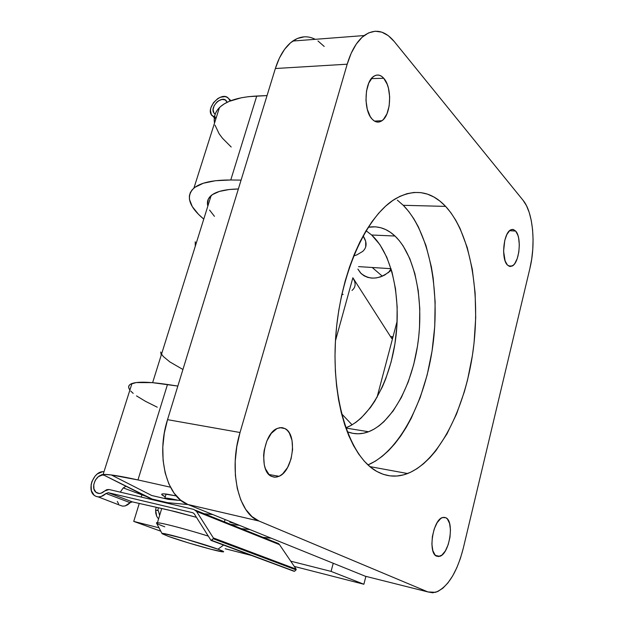 <?xml version="1.0" encoding="UTF-8"?>
<svg xmlns="http://www.w3.org/2000/svg" width="624" height="624" viewBox="0 0 624 624"><rect width="100%" height="100%" fill="white"/><g stroke="black" fill="none" stroke-linecap="round" stroke-linejoin="round"><path stroke-width="0.94" d="M403.26 205.304L408.775 211.544L413.829 218.774L418.392 226.91L425.974 245.567L431.356 266.799L433.196 278.156L435.131 301.891L434.741 326.399L432.065 350.984L427.175 374.93L420.194 397.558L411.286 418.166L406.169 427.495L400.663 436.067L394.789 443.797L388.596 450.598L382.122 456.394L375.422 461.113L367.981 464.927C399.703 451.37 425.443 400.834 432.877 345.368C440.302 289.879 429.25 231.738 403.26 205.304L445.622 206.388C470.839 233.797 480.971 294.372 472.945 351.78C464.927 409.165 438.89 461.066 407.589 473.538C397.067 477.594 386.779 476.876 376.724 471.385L383.284 474.334L390.008 475.878L396.817 476.026L403.634 474.833L410.413 472.345L417.074 468.616L423.571 463.71L429.858 457.712L435.88 450.692L446.963 433.898L456.534 414.024L464.357 391.763L467.548 379.954L472.415 355.423L474.061 342.872L475.706 317.671L475.121 292.898L472.298 269.295L467.251 247.58L460.075 228.493L455.723 220.171L450.895 212.768L445.622 206.388L439.936 201.107L433.883 197.005L427.495 194.158L420.841 192.621L413.969 192.457L406.942 193.697L399.836 196.381L392.722 200.522L385.671 206.099L378.776 213.104L372.115 221.489L365.773 231.176L359.837 242.081L354.377 254.101L349.479 267.095L345.205 280.917L341.617 295.409L338.77 310.378L336.703 325.642L335.439 341.016L334.994 356.288L335.377 371.272L336.57 385.78L338.543 399.633L341.273 412.675L344.713 424.757L348.8 435.747L353.488 445.544L358.691 454.061L364.346 461.237L370.383 467.017L376.724 471.385C350.134 456.971 331.399 401.692 335.618 338.107C339.698 274.529 366.179 215.896 395.413 198.783C414.266 188.354 431.005 190.889 445.622 206.388L403.26 205.304L397.34 200.148M347.857 431.956L353.012 433.376L358.246 433.789L363.519 433.212L368.776 431.668L373.963 429.195L379.041 425.833L383.971 421.629L393.198 410.896L401.38 397.472L408.268 381.857L413.681 364.603L417.464 346.265L418.712 336.866L419.515 327.421L419.773 308.638L418.213 290.519L414.859 273.632L409.781 258.562L403.096 245.848L399.204 240.552L394.984 236.028L390.46 232.354L385.679 229.562L380.671 227.705L375.484 226.824L368.199 227.245C378.05 225.607 386.974 228.532 394.984 236.028L371.654 235.006L379.946 244.702L386.802 257.252L392.028 272.134L395.499 288.811L397.153 306.696L396.958 325.229L394.93 343.832L391.139 361.92L385.694 378.932L382.387 386.857L374.743 401.216L370.445 407.519L361.085 418.064L356.086 422.198L350.93 425.49L345.766 427.861C369.923 418.642 390.062 381.03 395.616 339.113C401.201 297.188 391.911 253.648 371.654 235.006L394.984 236.028C414.866 254.951 423.805 299.185 418.119 341.749C412.448 384.306 392.434 422.487 368.581 431.746C361.335 434.483 354.198 434.468 347.17 431.683M383.744 78.273C392.371 87.391 391.17 114.98 381.958 120.721C378.643 122.959 375.391 122.46 372.216 119.207C363.269 110.666 364.338 81.721 373.862 76.268C377.309 74.116 380.609 74.779 383.744 78.273L371.397 78.608L383.744 78.273L381.631 76.331L379.353 75.247L377.021 75.052L374.704 75.769L372.505 77.384L368.8 83.023L366.499 91.112L365.968 100.37L367.302 109.333L370.266 116.587L372.216 119.207L374.377 121.025L376.662 121.969L378.986 122.015L381.264 121.173L383.401 119.473L386.958 113.833L389.158 105.94L389.68 96.97L388.448 88.218L387.223 84.334L383.744 78.273M285.051 428.626C297.687 434.46 293.132 470.792 279.068 476.284L275.239 477.212L271.596 476.401C258.391 471.463 263.055 433.259 277.438 428.392L281.377 427.596L285.051 428.626L280.129 427.651L285.051 428.626L282.43 427.697L279.638 427.721L276.783 428.696L271.3 433.352L266.846 440.996L264.155 450.458L263.617 455.411L264.264 464.74L265.426 468.757L269.162 474.7L271.596 476.401L274.264 477.165L277.072 476.978L279.919 475.847L282.68 473.834L287.57 467.509L291.041 458.968L292.594 449.483L292.024 440.411L289.388 433.095L287.399 430.451L285.051 428.626M515.666 231.059C521.945 237.455 519.402 262.899 512.179 266.035L509.707 266.448L507.406 265.028C500.9 259.054 503.49 232.604 510.853 229.811L513.365 229.499L515.666 231.059L509.582 230.693L515.666 231.059L512.803 229.398L511.259 229.632L509.722 230.568L506.899 234.429L504.769 240.396L503.591 251.23L505.12 260.91L507.406 265.028L510.299 266.518L513.357 265.184L514.8 263.515L517.249 258.523L518.833 251.963L519.316 244.811L518.638 238.118L517.881 235.264L515.666 231.059M445.949 517.78C454.6 521.539 449.459 553.862 439.772 556.327L436.605 556.187C427.604 553.02 432.955 519.386 442.728 517.475L445.949 517.78L443.797 517.28L445.949 517.78L442.533 517.538L440.708 518.544L437.167 522.647L434.226 528.973L432.37 536.554L431.886 544.206L432.853 550.703L435.107 555.048L438.282 556.585L441.878 555.126L445.357 550.93L448.188 544.658L449.982 537.248L450.458 529.799L449.561 523.403L447.408 519.004L445.949 517.78M315.245 39.32C307.687 35.474 300.206 36.052 292.789 41.044C285.262 46.472 279.451 55.622 275.356 68.515L347.194 64.194L240.029 432.51C228.415 470.41 238.391 513.677 259.015 521.04L251.924 516.547L245.755 509.441L240.786 499.941L237.268 488.405L235.373 475.316L235.209 461.214L236.777 446.737L240.029 432.51L167.528 419.656L275.356 68.515L347.194 64.194L240.029 432.51L167.528 419.656C155.875 455.629 166.53 497.071 187.949 504.512L259.015 521.04L427.916 591.934L435.591 592.309C447.736 587.317 456.955 572.653 463.273 548.309L529.885 268.484L463.273 548.309L460.411 558.386L456.823 567.723L452.618 575.999L447.938 582.894L442.939 588.136L437.806 591.49L432.736 592.784L427.916 591.934L365.196 576.194L187.949 504.512L259.015 521.04L427.916 591.934L365.196 576.194L368.651 577.06L365.196 576.194L187.949 504.512L180.562 500.089L174.119 493.178L168.901 484.021L165.173 472.945L163.098 460.418L162.802 446.971L164.299 433.181L167.528 419.656L275.356 68.515L279.443 57.977L284.63 49.249L290.675 42.682L297.313 38.501L304.262 36.832M317.959 40.942L324.191 46.449M371.654 235.006L366.046 230.724L371.654 235.006M523.13 200.374L394.134 41.41L523.13 200.374L526.469 205.663L529.214 212.472L531.266 220.545L532.568 229.562L533.075 239.203L532.787 249.132L531.71 259.007L529.885 268.484C535.969 243.875 533.029 212.105 523.13 200.374M347.194 64.194L351.218 53.188L356.265 44.086L362.123 37.253L368.519 32.924L375.18 31.223L381.841 32.159L388.237 35.623L394.134 41.41C384.758 30.287 374.767 28.337 364.166 35.552C356.897 41.176 351.242 50.723 347.194 64.194M157.256 407.199L145.478 401.326L136.508 395.881M133.208 393.393L130.775 391.084M129.246 388.994L128.653 387.145L129.043 385.554L130.424 384.244L136.211 382.574L152.287 382.637L177.84 386.069L167.489 384.485C149.487 381.818 137.647 381.498 131.96 383.526C128.404 384.883 127.717 387.052 129.901 390.023M131.96 383.526L103.124 474.466C108.365 474.139 119.98 475.956 137.959 479.934L170.43 487.188L137.959 479.934L167.489 384.485L137.959 479.934L111.368 474.958L103.919 474.435L101.735 474.653L100.386 475.55M235.186 523.614L229.804 522.171L235.186 523.614M146.102 496.392L123.279 487.913L146.102 496.392M176.303 495.932L163.706 493.834L161.936 493.997L161.788 494.645L165.259 496.829C159.986 494.224 160.532 493.327 166.897 494.146L176.303 495.932M214.406 117.062L215.483 113.326L217.495 109.84L220.451 106.665L224.344 103.834L229.156 101.377L241.387 97.757L248.703 96.642L267.049 95.581L256.745 96.026L230.763 179.993L215.436 180.726L203.346 183.23L194.891 187.325L192.091 189.899L190.25 192.769L189.368 195.913L189.431 199.282L192.27 206.567L198.494 214.321L203.759 219.125C188.885 206.622 185.609 196.279 193.916 188.097C200.483 182.645 212.761 179.938 230.763 179.993L256.745 96.026C238.766 96.985 226.325 100.846 219.43 107.617C215.077 112.063 213.439 117.218 214.531 123.084M391.022 268.687L358.574 266.62L391.022 268.687M230.763 179.993L241.09 180.118L230.763 179.993M214.321 117.655L214.258 121.017M215.015 125.151L219.133 133.778L222.417 138.185L231.192 146.999M164.775 526.812C157.521 524.121 155.064 522.764 157.412 522.756C161.53 522.709 187.052 529.386 208.315 536.125C183.448 528.224 154.651 521.017 156.491 523.037L162.1 533.629C159.689 531.484 202.106 543.262 217.955 549.182L223.579 545.08L217.955 549.182L185.094 538.886L163.605 533.559L162.193 533.746L168.605 536.468L162.1 533.629M166.101 494.044L164.869 498.108C166.904 498.014 171.35 498.74 178.214 500.284L168.909 498.451L164.159 498.233M224.445 521.719L225.077 519.527L224.445 521.719M168.605 536.468L188.565 542.935L210.896 549.253L223.236 551.897L223.673 551.725L222.924 551.203L217.955 549.182C224.531 551.632 225.412 552.412 220.592 551.53C211.552 549.877 181.529 541.172 168.605 536.468M102.398 471.783L97.391 473.889L95.152 475.979L91.907 481.58L91.104 484.739L91.393 490.784L94.107 495.214L96.174 496.454L98.561 496.899L101.111 496.54L106.025 493.498L130.159 502.694L127.748 504.738L125.19 505.924L122.678 506.158L120.416 505.44L122.678 506.158L125.19 505.924L130.65 502.258L132.226 501.852L168.706 510.065L196.459 517.343L175.57 511.68L132.226 501.852L108.295 492.695L192.832 512.756L194.197 513.763L210.951 540.29L194.197 513.763L192.832 512.756L108.295 492.695L132.226 501.852L130.159 502.694L106.025 493.498L108.295 492.695L106.025 493.498C101.938 497.188 98.077 497.851 94.458 495.503C86.089 489.965 94.076 470.168 103.982 471.767M155.587 510.05L156.164 507.242L155.587 510.05L157.864 510.557L158.34 507.733L157.864 510.557L155.587 510.05M156.71 516.298L155.641 510.065L155.774 513.326L156.71 516.298L158.371 518.747L156.71 516.298M120.611 491.657L123.092 488.093L120.611 491.657M125.931 486.229L123.092 488.093L125.931 486.229M102.008 475.153L98.358 476.674L95.363 480.09L93.764 484.559L93.959 488.966L95.909 492.211L99.13 493.467L100.979 493.225L104.559 491.065C101.595 493.693 98.803 494.153 96.19 492.445C89.809 488.202 96.502 473.109 103.787 475.246M159.479 514.956L158.402 510.767L155.641 510.065L158.402 510.767L159.479 514.956M104.559 491.065L109.036 489.505L193.822 509.426L109.036 489.505L106.759 489.661L104.559 491.065M275.987 542.552L278.327 543.434L279.497 544.643L278.476 543.543L275.987 542.552M151.741 495.511L111.322 474.95L151.741 495.511L168.542 499.411L151.741 495.511M104.395 475.387L154.378 500.159L150.758 498.732L167.552 502.671L188.113 504.582L167.552 502.671L171.148 504.098L167.552 502.671L150.758 498.732L104.395 475.387M239.32 525.283L231.27 524.464L239.32 525.283M181.147 500.549L168.542 499.411L181.147 500.549M271.3 538.223L263.422 537.365L271.3 538.223M241.839 528.707L249.834 529.542L241.839 528.707M212.831 514.574L204.641 513.77L212.831 514.574M196.56 511.438L279.497 544.643L296.135 569.127L213.361 537.927L196.56 511.438L279.497 544.643L296.135 569.127L213.361 537.927L213.229 538.754L296.033 569.876L296.135 569.127L296.158 569.712L294.559 571.288L211.622 540.329L213.229 538.754L296.033 569.876L294.559 571.288L211.084 540.431L213.229 538.754L213.361 537.927L196.56 511.438L193.822 509.426L196.56 511.438M293.927 571.249L211.263 540.485M120.416 505.44L98.147 496.883M118.576 503.818L117.304 501.431M216.271 117.577L212.012 115.635C204.727 108.163 222.144 90.16 228.618 98.53L230.069 100.994L228.657 98.569L227.066 97.274L225.046 96.603L220.256 97.282L217.784 98.576L213.486 102.656L210.881 107.843L210.444 110.44L211.442 114.855L214.679 117.312M215.007 113.981L214.227 113.295C208.923 107.843 221.621 94.731 226.34 100.823L227.167 102.289L225.163 99.887L221.988 99.434L218.392 100.893L216.723 102.235L214.141 105.729L213.088 109.551L213.829 112.757L214.835 113.857M160.727 352.022L161.218 355.189L160.727 352.022L161.538 354.151M195.757 244.725L195.234 241.784L195.281 246.246L195.234 241.784M238.36 188.994C225.17 189.236 216.091 191.435 211.123 195.593C207.808 198.487 206.716 201.973 207.847 206.06L207.48 204.157L208.393 198.947L212.386 194.626L219.43 191.42L229.328 189.501L238.36 188.994M391.061 268.804L388.339 272.711L391.061 268.804M382.333 276.198L372.224 267.493L382.333 276.198M352.084 424.835L341.531 413.689L352.084 424.835M182.933 369.486L169.868 361.928L163.387 356.569L161.554 354.182M352.006 290.433C355.836 287.258 356.117 283.031 352.872 277.766L335.447 340.844L352.872 277.766L391.755 338.52L352.872 277.766L354.526 281.081M343.153 294.364L341.78 294.668M397.153 321.142L393.026 336.773L390.468 336.508L393.026 336.773L397.153 321.142M357.895 269.077L361.07 273.499L364.12 275.824L367.715 277.384L371.725 278.109L375.991 277.961L380.351 276.947L384.634 275.09L391.427 270.052C379.876 279.677 369.58 280.644 360.539 272.945L357.895 269.077M363.878 584.251L331.079 571.397L333.232 563.261L331.079 571.397L363.878 584.251L294.31 566.436L363.878 584.251L365.882 576.443L363.878 584.251M377.021 397.41L393.026 336.773L377.021 397.41M141.89 494.902L141.227 497.071L141.89 494.902M139.261 503.435L133.739 521.399L160.82 531.211L133.739 521.399L159.019 527.803L133.739 521.399L139.261 503.435M290.729 561.171L331.079 571.397L290.729 561.171M251.347 555.43L225.163 548.722L251.347 555.43M362.786 251.324C367.068 247.361 367.169 242.206 363.09 235.849L365.703 241.371L365.703 246.886M391.755 338.52L393.026 336.773L391.755 338.52M209.555 210.038L214.438 216.333M353.605 255.996L356.834 254.888L362.669 251.433M369.884 466.604L407.589 473.538M345.829 428.033L368.581 431.746M381.958 120.721L374.494 121.095M279.068 476.284L268.991 474.529M512.179 266.035L508.427 265.902M439.772 556.327L435.536 555.469M219.43 107.617L193.916 188.097M292.789 41.044L364.166 35.552M161.725 508.498L157.412 522.756M98.865 493.459L96.19 492.445M278.476 543.543L195.515 510.253M213.096 116.579L215.826 118.981M228.618 98.53L230.942 100.659M211.123 195.593L152.623 382.668"/></g></svg>
